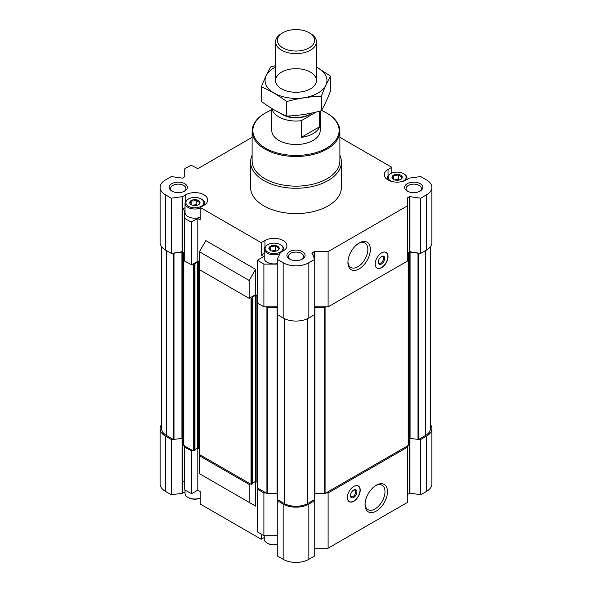 <?xml version="1.0" encoding="UTF-8"?>
<svg xmlns="http://www.w3.org/2000/svg" width="592" height="592" viewBox="0 0 592 592"><rect width="100%" height="100%" fill="white"/><g stroke="black" fill="none" stroke-linecap="round" stroke-linejoin="round"><path stroke-width="0.89" d="M200.222 498.183A8.984 5.187 180 0 1 188.515 497.687L187.916 497.339A9.835 5.683 180 0 1 185.03 493.321L185.03 490.198M277.271 544.588A8.984 5.187 180 0 1 267.71 543.412L267.103 543.056A9.835 5.683 180 0 1 264.224 539.046L264.224 535.723M407.296 494.564L409.953 493.106L420.675 494.764L426.558 491.367A18.16 10.486 0 0 0 431.879 483.953L431.879 428.712A18.16 10.486 0 0 0 430.369 424.523M314.729 548.207L328.109 548.207L407.296 502.49L407.296 446.013L408.369 445.251L408.369 253.539A2.272 1.31 0 0 1 409.035 252.606L410.071 252.259L420.675 253.428L426.558 250.024A18.16 10.486 0 0 0 431.879 242.616L431.879 187.375A18.16 10.486 0 0 0 426.558 179.961L420.675 176.564L409.435 178.111L406.23 179.961A12.861 7.43 0 0 1 392.207 181.574A12.861 7.43 0 0 1 384.267 174.707A12.861 7.43 0 0 1 388.034 169.46L391.778 167.292L339.889 137.337M277.174 313.235L277.152 499.241L277.722 499.722L277.271 500.691L277.271 555.932L283.161 559.329A18.16 10.486 0 0 0 308.839 559.329L314.729 555.932L314.729 500.691L314.278 499.722L314.848 499.241L314.826 313.235M264.224 537.514L261.22 539.245L261.22 534.184M197.809 448.107L197.809 490.161L200.222 491.552L200.222 504.029L261.22 539.245M185.03 491.789L182.565 493.217L182.565 480.741L184.571 481.895L184.571 445.939M161.631 424.523A18.16 10.486 0 0 0 160.121 428.712L160.121 483.953A18.16 10.486 0 0 0 165.442 491.367L171.325 494.764L182.565 493.217M205.838 477.367L255.603 506.101L255.603 481.474M402.146 176.631A5.143 2.967 180 0 1 401.827 178.518A5.143 2.967 180 0 1 400.888 179.332L400.643 179.472A5.143 2.967 180 0 1 395.967 180.197L395.634 180.146A5.143 2.967 180 0 1 392.437 178.518A5.143 2.967 180 0 1 392.207 178.17L392.119 177.977C392.533 178.177 392.955 177.274 393.369 175.276L393.613 175.136C395.167 175.994 396.729 175.75 398.298 174.411L398.631 174.462C399.77 176.216 400.91 176.875 402.057 176.438L401.591 178.673M398.631 174.462A5.143 2.967 180 0 1 402.057 176.438M393.613 175.136A5.143 2.967 180 0 1 398.298 174.411M392.119 177.977A5.143 2.967 180 0 1 393.369 175.276M199.881 201.968A5.143 2.967 180 0 1 199.563 203.848A5.143 2.967 180 0 1 198.631 204.669L198.387 204.81A5.143 2.967 180 0 1 193.702 205.528L193.369 205.476A5.143 2.967 180 0 1 190.173 203.848A5.143 2.967 180 0 1 189.943 203.5L189.854 203.308C190.276 203.507 190.691 202.612 191.112 200.607L191.357 200.466C192.911 201.324 194.465 201.08 196.033 199.741L196.366 199.793C197.506 201.546 198.646 202.205 199.793 201.768L199.326 204.003M196.366 199.793A5.143 2.967 180 0 1 199.793 201.768M191.357 200.466A5.143 2.967 180 0 1 196.033 199.741M189.854 203.308A5.143 2.967 180 0 1 191.112 200.607M279.076 247.685A5.143 2.967 180 0 1 278.758 249.572A5.143 2.967 180 0 1 277.818 250.386L277.574 250.527A5.143 2.967 180 0 1 272.897 251.252L272.564 251.2A5.143 2.967 180 0 1 269.367 249.572A5.143 2.967 180 0 1 269.138 249.225L269.049 249.032C269.464 249.232 269.885 248.329 270.3 246.331L270.544 246.191C272.098 247.049 273.659 246.805 275.228 245.465L275.561 245.517C276.701 247.271 277.84 247.93 278.987 247.493L278.521 249.728M275.561 245.517A5.143 2.967 180 0 1 278.987 247.493M270.544 246.191A5.143 2.967 180 0 1 275.228 245.465M269.049 249.032A5.143 2.967 180 0 1 270.3 246.331M199.415 262.226L197.809 261.301L197.809 218.544L191.068 222.067L184.704 218.389L184.704 210.471L182.565 209.124L182.565 196.64L171.325 198.187L165.442 194.79A18.16 10.486 0 0 1 160.121 187.375A18.16 10.486 0 0 1 165.442 179.961L171.325 176.564L182.484 178.155L184.704 176.764L184.704 168.838L191.068 165.161L197.809 168.683L252.111 137.337M197.809 261.301L191.712 264.824L191.712 222.067M184.704 253.228L184.571 210.286M191.712 264.824L184.704 261.146L184.704 218.389M257.527 302.823L257.394 260.251L263.625 256.543L261.22 255.152L261.22 242.676L200.222 207.459L203.966 205.291A12.861 7.43 0 0 0 207.733 200.044A12.861 7.43 0 0 0 199.793 193.177A12.861 7.43 0 0 0 185.77 194.79L182.565 196.64M257.394 260.251L263.891 264.113L263.891 306.871L266.037 306.871L267.355 307.485L277.078 307.485A2.272 1.31 0 0 1 277.271 307.492M257.394 303.008L263.891 306.871M277.271 264.113L263.891 264.113M277.271 306.871L266.037 306.871M271.787 108.462L271.787 130.529A24.213 13.979 0 0 0 286.735 143.449A24.213 13.979 0 0 0 313.124 140.415A24.213 13.979 0 0 0 320.213 130.529L320.213 111.022M257.527 531.683L257.394 489.11L258.275 488.489L267.355 493.587L277.078 493.587L277.078 307.485M257.394 489.11L263.891 492.973L266.037 492.973M250.253 483.856L249.18 484.478L199.415 455.744L200.488 455.13L251.052 484.323L252.658 483.642M197.809 490.161L191.712 493.684L191.712 450.926L192.459 450.49L184.704 446.013L184.704 447.249L191.712 450.926M161.631 246.805L161.631 428.712A16.65 9.613 0 0 0 166.507 435.512L173.412 439.493L181.929 438.354L181.929 252.259L171.325 253.428L171.325 198.187M183.631 439.634A2.272 1.31 0 0 0 182.965 438.709L182.514 438.45L182.514 252.347L182.965 252.606A2.272 1.31 0 0 1 183.631 253.539L183.631 445.251L184.704 446.013M182.514 438.45L181.929 438.354M314.848 493.587A2.272 1.31 0 0 1 314.922 493.587L325.075 493.484L407.296 446.013M408.369 439.634A2.272 1.31 0 0 1 409.035 438.709L410.071 438.354L418.588 439.493L425.493 435.512A16.65 9.613 0 0 0 430.369 428.712L430.369 246.805M160.121 187.375L160.121 242.616A18.16 10.486 0 0 0 165.442 250.024L171.325 253.428M257.394 295.704L255.603 294.668L249.18 298.375L199.415 269.641L199.415 251.726L249.18 280.453L255.603 269.338L205.838 240.604L199.415 251.726M267.71 244.688A8.984 5.187 180 0 1 280.416 244.688L280.416 244.688A8.984 5.187 180 0 1 280.416 252.022A8.984 5.187 180 0 1 267.71 252.022A8.984 5.187 180 0 1 267.71 244.688L267.103 245.044A9.835 5.683 180 0 0 264.224 249.054A9.835 5.683 180 0 0 269.649 254.131A9.835 5.683 180 0 0 279.935 253.613L277.271 259.355L277.271 314.596L283.161 317.993A18.16 10.486 0 0 0 308.839 317.993L314.729 314.596L314.729 259.355L311.977 252.917L314.382 251.63L328.109 251.63L407.296 205.912L407.296 197.987L409.516 196.596L420.675 198.187L426.558 194.79A18.16 10.486 0 0 0 431.879 187.375M314.729 306.871L328.109 306.871L407.296 261.146L407.296 205.912M391.778 173.138L391.778 167.292M197.809 218.544L200.222 219.935L200.222 207.459M255.603 294.668L255.603 269.338M184.571 253.043L182.047 251.77L173.012 253.161M277.271 259.355L283.161 262.752A18.16 10.486 0 0 0 308.839 262.752L314.729 259.355M328.109 306.871L328.109 251.63M381.611 252.865A9.08 5.239 120 0 0 375.683 260.872A9.08 5.239 120 0 0 377.074 268.146A9.08 5.239 120 0 0 381.611 267.695A9.08 5.239 120 0 0 387.545 259.696A9.08 5.239 120 0 0 386.154 252.421A9.08 5.239 120 0 0 381.611 252.865M359.137 268.909A15.858 9.154 -60 0 1 347.926 262.434A15.858 9.154 -60 0 1 359.137 243.009A15.858 9.154 -60 0 1 370.355 249.484A15.858 9.154 -60 0 1 359.137 268.909M418.988 253.161L409.953 251.77L407.296 253.228M420.675 253.428L420.675 198.187M279.949 252.865L283.161 251.015A12.861 7.43 0 0 0 286.928 245.761A12.861 7.43 0 0 0 278.987 238.902A12.861 7.43 0 0 0 264.964 240.515L261.22 242.676M339.889 155.333A45.406 26.211 180 0 1 341.406 162.045L341.406 187.375A45.406 26.211 180 0 1 296 213.586A45.406 26.211 180 0 1 250.594 187.375L250.594 162.045A45.406 26.211 180 0 1 252.111 155.333M420.142 183.668A9.08 5.239 180 0 1 420.142 191.083A9.08 5.239 180 0 1 407.296 191.083A9.08 5.239 180 0 1 407.296 183.668A9.08 5.239 180 0 1 420.142 183.668M184.704 183.668A9.08 5.239 180 0 1 184.704 191.083A9.08 5.239 180 0 1 171.858 191.083A9.08 5.239 180 0 1 171.858 183.668A9.08 5.239 180 0 1 184.704 183.668M302.423 251.63A9.08 5.239 180 0 1 302.423 259.044A9.08 5.239 180 0 1 289.577 259.044A9.08 5.239 180 0 1 289.577 251.63A9.08 5.239 180 0 1 302.423 251.63M249.18 298.375L249.18 280.453M182.514 252.347L181.929 252.259M183.631 259.148L184.704 259.91M277.271 312.835L277.271 313.353M314.729 313.353L314.729 312.835M314.922 493.587L314.922 307.485A2.272 1.31 0 0 0 314.729 307.492M314.922 307.485L324.645 307.485L325.963 306.871M407.296 259.91L408.369 259.148M192.459 264.395L194.117 264.853L194.96 264.298L194.605 264.025M194.605 263.773L197.491 262.108L199.415 262.722M250.253 297.754L251.911 298.22L252.747 297.665L252.392 297.384M252.392 297.14L255.278 295.467L257.394 296.2M257.394 301.491L257.394 301.868M183.631 412.173L183.631 252.495M194.872 450.275L194.117 450.956L192.459 450.49M194.96 449.668L197.491 448.203L197.491 262.108M199.504 448.877L197.491 448.203M199.504 269.693L199.504 454.419L200.488 455.13M252.747 483.035L255.278 481.57L255.278 295.467M257.298 482.243L255.278 481.57M257.298 301.683L257.298 487.778L258.275 488.489M277.722 499.722L284.227 503.474A16.65 9.613 0 0 0 307.773 503.474L314.278 499.722M160.121 428.712A18.16 10.486 0 0 0 165.442 436.126L171.325 439.523L173.012 439.264M277.271 500.691L283.161 504.095A18.16 10.486 0 0 0 308.839 504.095L314.729 500.691M325.963 492.973L328.109 492.973L407.296 447.249M418.988 439.264L420.675 439.523L426.558 436.126A18.16 10.486 0 0 0 431.879 428.712M171.325 494.764L171.325 439.523M191.712 493.684L184.704 490.006L184.704 447.249M257.394 531.868L263.891 535.723L263.891 492.973M277.271 535.723L263.891 535.723M328.109 548.207L328.109 492.973M353.787 486.424A9.08 5.239 120 0 0 347.859 494.424A9.08 5.239 120 0 0 349.25 501.698A9.08 5.239 120 0 0 358.33 496.459A9.08 5.239 120 0 0 358.33 485.973A9.08 5.239 120 0 0 353.787 486.424M376.26 511.111A15.858 9.154 -60 0 1 365.049 504.636A15.858 9.154 -60 0 1 376.26 485.211A15.858 9.154 -60 0 1 387.479 491.686A15.858 9.154 -60 0 1 376.26 511.111M420.675 494.764L420.675 439.523M255.603 506.101L199.415 473.659L199.415 455.744M249.18 502.393L249.18 484.478M290.132 259.34A7.644 4.418 180 0 1 288.356 256.514A7.644 4.418 180 0 1 293.077 252.429A7.644 4.418 180 0 1 301.409 253.391A7.644 4.418 180 0 1 303.644 256.514A7.644 4.418 180 0 1 301.868 259.34M172.413 191.379A7.644 4.418 180 0 1 170.637 188.545A7.644 4.418 180 0 1 175.358 184.467A7.644 4.418 180 0 1 183.69 185.422A7.644 4.418 180 0 1 185.932 188.545A7.644 4.418 180 0 1 184.149 191.379M407.851 191.379A7.644 4.418 180 0 1 406.068 188.545A7.644 4.418 180 0 1 410.789 184.467A7.644 4.418 180 0 1 419.129 185.422A7.644 4.418 180 0 1 421.363 188.545A7.644 4.418 180 0 1 419.587 191.379M321.493 110.445A43.135 24.901 180 0 1 326.503 112.924L326.503 112.924A43.135 24.901 180 0 1 326.503 148.141A43.135 24.901 180 0 1 265.497 148.141A43.135 24.901 180 0 1 265.497 112.924A43.135 24.901 180 0 1 271.787 109.927M327.036 113.235L326.503 112.924L327.036 113.235A43.889 25.338 180 0 1 339.889 131.15A43.889 25.338 180 0 1 296 156.488A43.889 25.338 180 0 1 252.111 131.15A43.889 25.338 180 0 1 264.964 113.235L265.497 112.924M339.889 131.15L339.889 160.809A43.889 25.338 180 0 1 296 186.147A43.889 25.338 180 0 1 252.111 160.809L252.111 131.15M341.406 162.045A45.406 26.211 180 0 1 296 188.256A45.406 26.211 180 0 1 250.594 162.045M358.5 243.401A14.097 8.14 -60 0 1 364.946 243.031A14.097 8.14 -60 0 1 367.107 254.331A14.097 8.14 -60 0 1 357.894 266.748A14.097 8.14 -60 0 1 350.849 267.451A14.097 8.14 -60 0 1 347.948 261.679M382.277 252.525A8.947 5.165 -60 0 1 386.502 252.858A8.947 5.165 -60 0 1 387.19 260.154A8.947 5.165 -60 0 1 381.507 267.525A8.947 5.165 -60 0 1 377.622 268.228L377.03 268.043A9.08 5.239 -60 0 1 376.764 267.939M385.821 252.251A9.08 5.239 -60 0 1 386.043 252.436L386.502 252.858M377.622 268.228A8.947 5.165 -60 0 1 375.224 264.735M381.507 263.928A4.544 2.62 -60 0 1 378.295 262.078A4.544 2.62 -60 0 1 381.507 256.514A4.544 2.62 -60 0 1 384.719 258.371A4.544 2.62 -60 0 1 381.507 263.928M381.204 256.706A3.722 2.146 -60 0 1 382.787 256.662A3.722 2.146 -60 0 1 383.357 259.644A3.722 2.146 -60 0 1 380.93 262.922A3.722 2.146 -60 0 1 379.065 263.107A3.722 2.146 -60 0 1 378.31 261.716M375.624 485.603A14.097 8.14 -60 0 1 382.069 485.233A14.097 8.14 -60 0 1 384.23 496.533A14.097 8.14 -60 0 1 375.017 508.957A14.097 8.14 -60 0 1 367.972 509.653A14.097 8.14 -60 0 1 365.072 503.888M350.486 495.267A3.722 2.146 120 0 0 351.241 496.658A3.722 2.146 120 0 0 354.963 494.512A3.722 2.146 120 0 0 354.963 490.22A3.722 2.146 120 0 0 353.38 490.257M353.683 490.065L353.683 490.065A4.544 2.62 120 0 0 350.471 495.63A4.544 2.62 120 0 0 353.683 497.48A4.544 2.62 120 0 0 356.895 491.922A4.544 2.62 120 0 0 353.683 490.065L353.106 490.398M347.4 498.286A8.947 5.165 120 0 0 349.798 501.787A8.947 5.165 120 0 0 358.153 496.355A8.947 5.165 120 0 0 358.678 486.409A8.947 5.165 120 0 0 354.453 486.076M348.94 501.498A9.08 5.239 120 0 0 349.206 501.594L349.798 501.787M358.678 486.409L358.219 485.988A9.08 5.239 120 0 0 357.997 485.803M264.224 253.42L261.22 255.152M277.271 263.61A9.835 5.683 180 0 1 264.224 258.245L264.224 249.054M185.03 207.696L182.565 209.124M200.222 217.286A9.835 5.683 180 0 1 190.173 217.516A9.835 5.683 180 0 1 185.03 212.521L185.03 203.337A9.835 5.683 180 0 1 187.916 199.319L188.515 198.971A8.984 5.187 180 0 1 201.221 198.971L201.221 198.971A8.984 5.187 180 0 1 201.221 206.305A8.984 5.187 180 0 1 188.515 206.305A8.984 5.187 180 0 1 188.515 198.971M281.015 245.044L280.416 244.688L281.015 245.044A9.835 5.683 180 0 1 283.901 249.054A9.835 5.683 180 0 1 283.376 250.89M391.749 181.455A8.984 5.187 180 0 1 390.779 173.641A8.984 5.187 180 0 1 403.485 173.641L403.485 173.641A8.984 5.187 180 0 1 402.516 181.455M404.084 173.989L403.485 173.641L404.084 173.989A9.835 5.683 180 0 1 406.97 178.007A9.835 5.683 180 0 1 406.438 179.835M387.819 179.835A9.835 5.683 180 0 1 387.294 178.007A9.835 5.683 180 0 1 390.172 173.989L390.779 173.641M201.828 199.319L201.221 198.971L201.828 199.319A9.835 5.683 180 0 1 204.706 203.337A9.835 5.683 180 0 1 204.181 205.165M200.222 208.103A9.835 5.683 180 0 1 190.173 208.325A9.835 5.683 180 0 1 185.03 203.337M276.471 250.986L275.421 250.379L271.602 250.971M276.153 251.075A4.388 2.531 0 0 0 271.972 251.075M275.421 250.379L275.421 245.436M270.352 250.416L270.352 246.22M197.277 205.261L196.226 204.654L192.407 205.246M196.958 205.35A4.388 2.531 0 0 0 192.777 205.35M196.226 204.654L196.226 199.711M191.164 204.699L191.164 200.496M399.541 179.931L398.49 179.324L394.672 179.916M399.223 180.02A4.388 2.531 0 0 0 395.042 180.02M398.49 179.324L398.49 174.381M393.421 179.369L393.421 175.165M277.271 544.411A9.835 5.683 180 0 1 267.103 543.056M200.222 498.087A9.835 5.683 180 0 1 187.916 497.339M319.636 111.17L319.636 126.769L301.254 137.381A24.213 13.979 0 0 0 319.636 126.769M316.328 111.999L301.254 120.701L301.254 137.381M301.254 120.701A24.213 13.979 180 0 1 271.92 108.551M312.028 112.976A20.431 11.796 180 0 1 310.445 114.004L309.239 114.7A18.729 10.811 180 0 1 282.761 114.7L281.555 114.004A20.431 11.796 180 0 1 280.016 113.005M310.445 114.004A20.431 11.796 180 0 1 281.555 114.004M310.445 33.5L309.135 32.738A18.574 10.723 180 0 1 309.135 47.908A18.574 10.723 180 0 1 282.865 47.908A18.574 10.723 180 0 1 282.865 32.738A18.574 10.723 180 0 1 309.135 32.738L310.445 33.5A20.431 11.796 180 0 1 316.431 41.84A20.431 11.796 180 0 1 296 53.635A20.431 11.796 180 0 1 275.569 41.84A20.431 11.796 180 0 1 281.555 33.5L282.865 32.738M316.431 67.066A30.947 17.871 180 0 1 317.882 93.122A30.947 17.871 180 0 1 273.423 92.707A30.947 17.871 180 0 1 275.569 67.066M310.445 88.83A20.431 11.796 180 0 1 281.555 88.83A20.431 11.796 180 0 1 281.555 72.143A20.431 11.796 180 0 1 310.445 72.143A20.431 11.796 180 0 1 310.445 88.83L310.445 88.83M275.569 65.675L270.67 66.926C267.577 72.202 264.483 78.862 261.398 86.906C269.73 90.339 278.173 95.216 286.728 101.528C298.264 98.361 309.801 96.577 321.33 96.178C324.423 88.134 327.517 81.474 330.602 76.198L316.431 66.985M330.602 76.198L330.602 90.746C327.517 98.79 324.423 105.45 321.33 110.726C309.801 113.893 298.264 115.677 286.728 116.076C278.388 112.65 269.945 107.774 261.398 101.454L261.398 86.906M321.33 96.178L321.33 110.726M286.728 101.528L286.728 116.076M182.484 493.173L182.484 438.428M191.068 264.824L191.068 222.067M257.527 303.193L257.527 260.436M165.442 250.024L165.442 194.79M182.047 251.77L182.047 196.529M182.484 251.837L182.484 196.596M280.023 253.42L280.023 252.917M283.161 317.993L283.161 262.752M308.839 317.993L308.839 262.752M311.977 253.42L311.977 252.917M314.063 257.92L314.063 251.711M314.382 258.608L314.382 251.63M407.429 253.043L407.429 197.802M409.516 251.837L409.516 196.596M409.953 251.77L409.953 196.529M426.558 250.024L426.558 194.79M166.507 435.512L166.507 250.645M173.412 439.493L173.412 253.391M173.996 439.582L173.996 253.48M182.965 438.709L182.965 252.606M183.809 445.495L183.809 259.4M193.266 450.956L193.266 264.853M194.117 450.956L194.117 264.853M194.872 450.527L194.872 264.424M198.35 448.203L198.35 262.108M199.682 454.663L199.682 269.797M251.052 484.323L251.052 298.22M251.911 484.323L251.911 298.22M252.658 483.886L252.658 297.791M256.136 481.57L256.136 295.467M257.476 488.03L257.476 303.156M266.925 493.484L266.925 307.389M267.355 493.587L267.355 307.485M277.33 499.493L277.33 314.626M284.227 503.474L284.227 318.563M307.773 503.474L307.773 318.563M314.67 499.493L314.67 314.626M324.645 493.587L324.645 307.485M325.075 493.484L325.075 307.389M408.191 445.495L408.191 259.4M409.035 438.709L409.035 252.606M409.486 438.45L409.486 252.347M410.071 438.354L410.071 252.259M418.004 439.582L418.004 253.48M418.588 439.493L418.588 253.391M425.493 435.512L425.493 250.645M165.442 491.367L165.442 436.126M182.047 493.106L182.047 438.346M191.068 493.684L191.068 450.926M257.527 532.053L257.527 489.295M283.161 559.329L283.161 504.095M308.839 559.329L308.839 504.095M407.429 494.379L407.429 445.939M409.516 493.173L409.516 438.428M409.953 493.106L409.953 438.346M426.558 491.367L426.558 436.126M264.964 246.894L264.964 240.515M185.77 201.176L185.77 194.79M388.034 175.839L388.034 169.46M194.96 450.401L194.96 264.298M252.747 483.768L252.747 297.665M277.152 499.241L277.152 313.146M314.848 499.241L314.848 313.146M283.901 249.054L283.901 250.549M387.294 178.007L387.294 179.494M406.97 178.007L406.97 179.531M204.706 203.337L204.706 204.825M275.569 41.84L275.569 80.482M316.431 41.84L316.431 80.482"/></g></svg>

